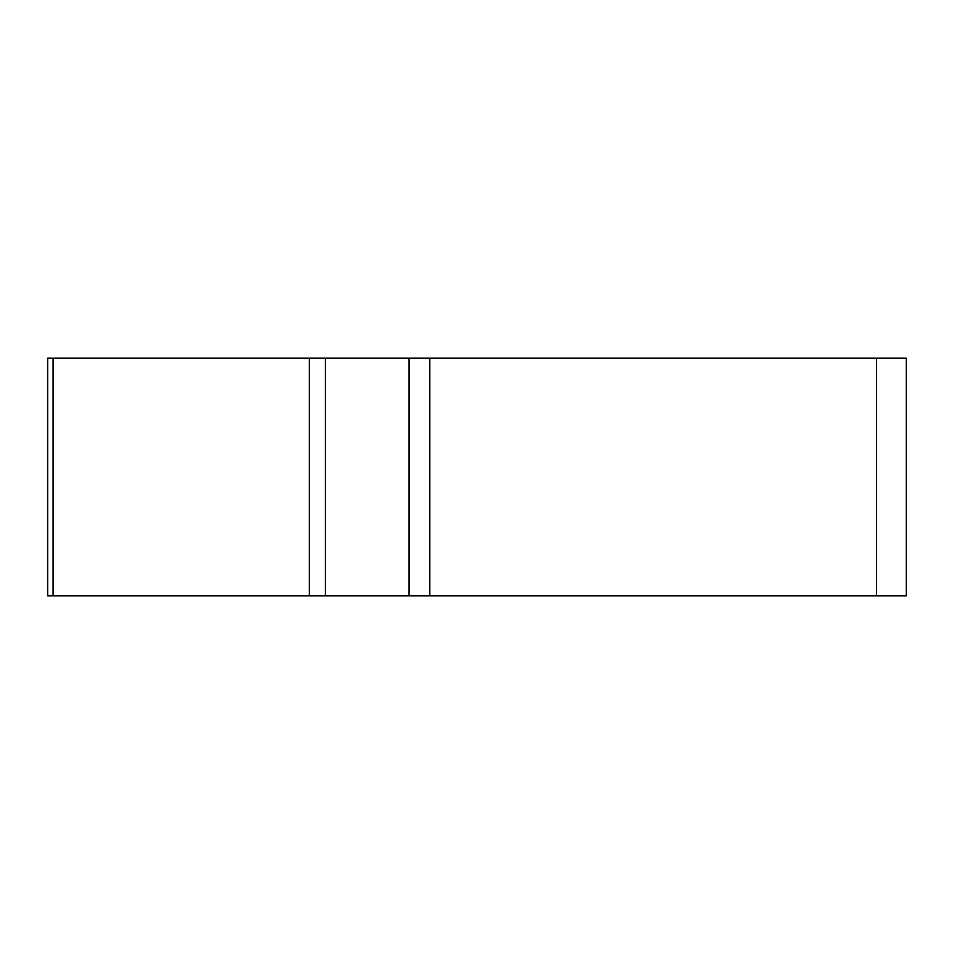 <?xml version="1.0" encoding="UTF-8"?>
<svg xmlns="http://www.w3.org/2000/svg" width="954" height="954" viewBox="0 0 954 954"><rect width="100%" height="100%" fill="white"/><g stroke="black" fill="none" stroke-linecap="round" stroke-linejoin="round"><path stroke-width="1.43" d="M409.075 358.132L906.3 358.132L906.3 595.868L47.7 595.868L47.7 358.132L409.075 358.132L409.075 595.868M53.078 358.132L53.078 595.868L903.581 595.868L876.583 595.868L876.583 358.132M325.386 358.132L325.386 595.868L309.323 595.868L309.323 358.132M429.825 358.132L429.825 595.868"/></g></svg>
